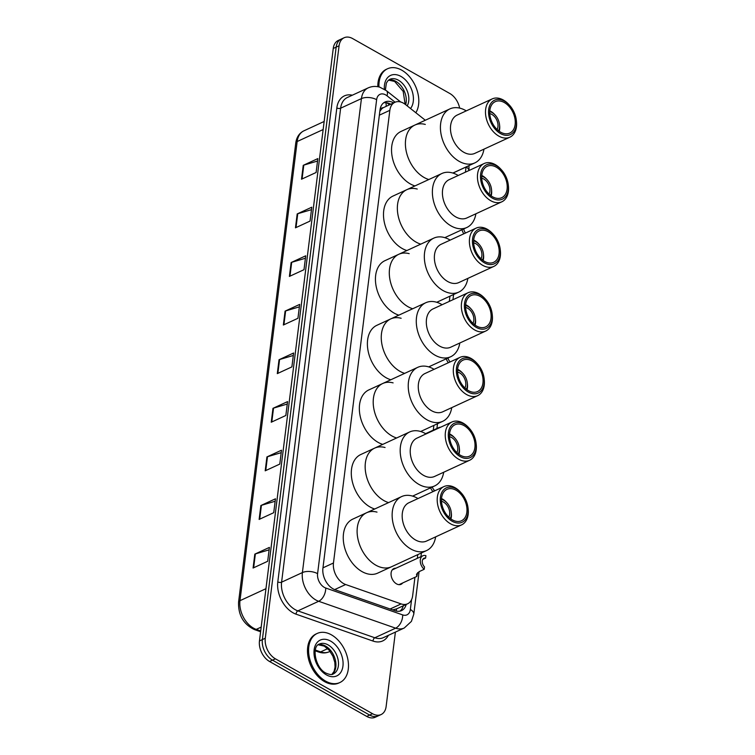 <?xml version="1.0" encoding="UTF-8"?>
<svg xmlns="http://www.w3.org/2000/svg" width="755" height="755" viewBox="0 0 755 755"><rect width="100%" height="100%" fill="white"/><g stroke="black" fill="none" stroke-linecap="round" stroke-linejoin="round"><path stroke-width="1.13" d="M402.651 582.973A8.654 5.785 -114.8 0 1 401.056 584.313A8.654 5.785 -114.8 0 1 396.507 583.86A8.654 5.785 -114.8 0 1 391.213 575.838A8.654 5.785 -114.8 0 1 393.799 568.6A8.654 5.785 -114.8 0 1 395.856 568.241M453.755 172.697A8.654 5.785 -114.8 0 1 453.34 173.197M425.31 120.243L405.454 104.511A16.223 10.853 65.2 0 0 403.415 103.142A16.223 10.853 65.2 0 0 394.893 102.303A16.223 10.853 65.2 0 0 389.844 110.334L333.465 562.994A16.223 10.853 65.2 0 0 345.658 584.521L401.15 603.915A16.223 10.853 65.2 0 0 407.596 603.802A16.223 10.853 65.2 0 0 412.645 595.77L414.948 577.301M394.893 102.303L383.276 107.701A5.408 3.615 65.2 0 0 380.341 110.598A16.223 8.211 -172.9 0 0 379.944 110.39M380.341 110.598L380.312 110.843A16.223 10.853 -114.8 0 1 383.276 107.701M392.657 609.889L396.592 608.879A16.223 10.117 -70.7 0 1 396.186 611.059M417.307 558.341L417.77 554.632M433.276 430.133L433.87 425.405M449.31 301.396L449.961 296.177M465.41 172.168L466.052 167.025M393.638 102.878A16.223 10.853 65.2 0 0 393.563 102.84A16.223 10.853 65.2 0 0 385.041 101.991A16.223 10.853 65.2 0 0 379.991 110.032L322.913 568.251A16.223 10.853 65.2 0 0 335.116 589.778L395.063 610.729A16.223 10.853 65.2 0 0 401.509 610.616A16.223 10.853 65.2 0 0 406.199 604.444M383.653 102.831A16.223 10.853 -114.8 0 1 390.646 104.181A16.223 10.853 -114.8 0 1 390.722 104.228M395.393 632.095L386.126 706.52A16.223 10.853 -114.8 0 1 381.077 714.56A16.223 10.853 -114.8 0 1 372.545 713.711L275.405 658.822A16.223 10.853 -114.8 0 1 265.288 638.239L339.08 45.781A16.223 10.853 -114.8 0 1 344.129 37.75A16.223 10.853 -114.8 0 1 352.661 38.59L449.801 93.488A16.223 10.853 -114.8 0 1 459.653 108.097M381.077 714.56L375.235 717.25A16.223 10.853 -114.8 0 1 366.713 716.41L269.573 661.512A16.223 10.853 -114.8 0 1 259.456 640.929L333.248 48.48L336.164 47.131A16.223 10.853 -114.8 0 1 341.213 39.1A16.223 10.853 -114.8 0 0 336.164 47.131L262.372 639.589L336.164 47.131L339.08 45.781M269.573 661.512L272.489 660.163A16.223 10.853 -114.8 0 1 262.372 639.589A16.223 10.853 -114.8 0 0 272.489 660.163L369.629 715.06L272.489 660.163L275.405 658.822M378.161 715.9A16.223 10.853 -114.8 0 1 369.629 715.06A16.223 10.853 -114.8 0 0 378.161 715.9M403.283 605.793A16.223 10.853 -114.8 0 1 399.971 611.135M253.085 568.024L267.676 561.286L269.412 547.403L254.812 554.132L253.085 568.024M269.101 549.848L255.369 553.925A4.322 2.189 -172.9 0 0 254.812 554.132M259.135 519.421L273.735 512.683L275.462 498.8L260.871 505.539L259.135 519.421M275.16 501.245L261.419 505.331A4.322 2.189 -172.9 0 0 260.871 505.539M265.194 470.818L279.784 464.089L281.511 450.197L266.921 456.935L265.194 470.818M281.209 452.651L267.478 456.728A4.322 2.189 -172.9 0 0 266.921 456.935M271.243 422.224L285.843 415.486L287.57 401.603L272.97 408.332L271.243 422.224M287.268 404.048L273.527 408.125A4.322 2.189 -172.9 0 0 272.97 408.332M301.509 179.218L316.109 172.489L317.836 158.597L303.246 165.336L301.509 179.218M317.534 161.051L303.793 165.128A4.322 2.189 -172.9 0 0 303.246 165.336M295.46 227.821L310.05 221.083L311.787 207.2L297.187 213.939L295.46 227.821M311.475 209.654L297.744 213.731A4.322 2.189 -172.9 0 0 297.187 213.939M289.401 276.424L304.001 269.686L305.728 255.803L291.137 262.532L289.401 276.424M305.426 258.248L291.694 262.325A4.322 2.189 -172.9 0 0 291.137 262.532M283.351 325.018L297.942 318.289L299.678 304.397L285.079 311.135L283.351 325.018M299.367 306.851L285.635 310.928A4.322 2.189 -172.9 0 0 285.079 311.135M277.302 373.621L291.892 366.883L293.62 353L279.029 359.739L277.302 373.621M293.317 355.454L279.586 359.531A4.322 2.189 -172.9 0 0 279.029 359.739M333.248 48.48A16.223 10.853 -114.8 0 1 338.297 40.44L344.129 37.75M378.944 86.948A27.038 18.092 -114.8 0 1 387.541 68.762A27.038 18.092 -114.8 0 1 401.745 70.168A27.038 18.092 -114.8 0 1 415.835 112.74M377.821 86.712A27.038 18.092 -114.8 0 1 386.447 69.262L387.541 68.762M489.769 113.627A9.73 6.512 -114.8 0 1 491.864 114.43A9.73 6.512 -114.8 0 1 497.092 129.501M489.75 111.646A11.891 7.956 -114.8 0 1 492.1 112.58A11.891 7.956 -114.8 0 1 495.167 115.062A11.891 7.956 -114.8 0 1 499.508 124.462A11.891 7.956 -114.8 0 1 498.593 130.794M489.797 110.872A14.062 9.409 -114.8 0 1 490.863 111.4A14.062 9.409 -114.8 0 1 494.497 114.335L495.167 115.062M414.948 185.928A29.738 19.904 -114.8 0 1 410.305 183.918A29.738 19.904 -114.8 0 1 392.109 156.351A29.738 19.904 -114.8 0 1 401.018 131.455L414.882 125.056A29.738 19.904 65.2 0 0 405.624 139.788A29.738 19.904 65.2 0 0 428.812 179.53A29.738 19.904 -114.8 0 1 424.168 177.519A29.738 19.904 -114.8 0 1 405.973 149.952A29.738 19.904 -114.8 0 1 414.882 125.056A29.738 19.904 -114.8 0 1 425.291 124.424M499.508 124.462L499.621 125.443A14.062 9.409 -114.8 0 1 499.215 131.266M483.946 149.169A29.738 19.904 -114.8 0 1 474.829 162.901A29.738 19.904 -114.8 0 1 450.782 154.331A29.738 19.904 -114.8 0 1 440.646 123.622A29.738 19.904 -114.8 0 1 449.905 108.899A29.738 19.904 -114.8 0 1 466.269 110.872M516.307 120.073L516.42 121.055A21.093 14.109 -114.8 0 1 516.448 126.755A21.093 14.109 -114.8 0 1 509.88 137.193L474.857 153.359A21.093 14.109 -114.8 0 1 457.804 147.282A21.093 14.109 -114.8 0 1 450.622 125.509A21.093 14.109 -114.8 0 1 457.181 115.062L492.203 98.905A21.093 14.109 -114.8 0 1 508.738 104.398L509.408 105.124A18.922 12.665 -114.8 0 1 516.307 120.073A18.922 12.665 -114.8 0 1 516.326 125.188A18.922 12.665 -114.8 0 1 500.49 133.578A18.922 12.665 -114.8 0 1 488.683 109.569A18.922 12.665 -114.8 0 1 509.408 105.124M509.88 137.193A21.093 14.109 -114.8 0 1 492.826 131.125A21.093 14.109 -114.8 0 1 485.644 109.343A21.093 14.109 -114.8 0 1 492.203 98.905M489.863 110.239A17.299 11.58 -114.8 0 1 495.252 101.661A17.299 11.58 -114.8 0 1 509.248 106.653A17.299 11.58 -114.8 0 1 515.137 124.518A17.299 11.58 -114.8 0 1 509.757 133.088A17.299 11.58 -114.8 0 1 495.761 128.105A17.299 11.58 -114.8 0 1 489.863 110.239M481.718 178.246A9.73 6.512 -114.8 0 1 483.813 179.048A9.73 6.512 -114.8 0 1 489.042 194.111M481.699 176.255A11.891 7.956 -114.8 0 1 484.049 177.198A11.891 7.956 -114.8 0 1 487.117 179.681A11.891 7.956 -114.8 0 1 491.458 189.071A11.891 7.956 -114.8 0 1 490.542 195.413M481.756 175.481A14.062 9.409 -114.8 0 1 482.822 176.019A14.062 9.409 -114.8 0 1 486.447 178.954L487.117 179.681M406.898 250.547A29.738 19.904 -114.8 0 1 402.264 248.537A29.738 19.904 -114.8 0 1 384.059 220.96A29.738 19.904 -114.8 0 1 392.968 196.073L406.832 189.675A29.738 19.904 65.2 0 0 397.574 204.407A29.738 19.904 65.2 0 0 420.761 244.148A29.738 19.904 -114.8 0 1 416.128 242.138A29.738 19.904 -114.8 0 1 397.923 214.562A29.738 19.904 -114.8 0 1 406.832 189.675A29.738 19.904 -114.8 0 1 417.241 189.043M491.458 189.071L491.571 190.052A14.062 9.409 -114.8 0 1 491.165 195.875M475.895 213.778A29.738 19.904 -114.8 0 1 466.779 227.519A29.738 19.904 -114.8 0 1 442.732 218.941A29.738 19.904 -114.8 0 1 432.606 188.24A29.738 19.904 -114.8 0 1 441.864 173.508A29.738 19.904 -114.8 0 1 458.228 175.481M508.257 184.692L508.379 185.673A21.093 14.109 -114.8 0 1 508.398 191.364A21.093 14.109 -114.8 0 1 501.83 201.811L466.807 217.978A21.093 14.109 -114.8 0 1 449.753 211.9A21.093 14.109 -114.8 0 1 442.572 190.128A21.093 14.109 -114.8 0 1 449.131 179.681L484.163 163.514A21.093 14.109 -114.8 0 1 500.688 169.007L501.358 169.733A18.922 12.665 -114.8 0 1 508.257 184.692A18.922 12.665 -114.8 0 1 508.275 189.798A18.922 12.665 -114.8 0 1 492.439 198.188A18.922 12.665 -114.8 0 1 480.633 174.178A18.922 12.665 -114.8 0 1 501.358 169.733M501.83 201.811A21.093 14.109 -114.8 0 1 484.785 195.734A21.093 14.109 -114.8 0 1 477.594 173.961A21.093 14.109 -114.8 0 1 484.163 163.514M481.822 174.849A17.299 11.58 -114.8 0 1 487.202 166.279A17.299 11.58 -114.8 0 1 501.197 171.262A17.299 11.58 -114.8 0 1 507.096 189.127A17.299 11.58 -114.8 0 1 501.707 197.697A17.299 11.58 -114.8 0 1 487.711 192.714A17.299 11.58 -114.8 0 1 481.822 174.849M473.668 242.855A9.73 6.512 -114.8 0 1 475.773 243.657A9.73 6.512 -114.8 0 1 481.001 258.729M473.649 240.873A11.891 7.956 -114.8 0 1 475.999 241.808A11.891 7.956 -114.8 0 1 479.066 244.29A11.891 7.956 -114.8 0 1 483.408 253.689A11.891 7.956 -114.8 0 1 482.492 260.031M473.706 240.099A14.062 9.409 -114.8 0 1 474.772 240.628A14.062 9.409 -114.8 0 1 478.396 243.563L479.066 244.29M398.848 315.156A29.738 19.904 -114.8 0 1 394.214 313.146A29.738 19.904 -114.8 0 1 376.009 285.579A29.738 19.904 -114.8 0 1 384.918 260.683L398.782 254.284A29.738 19.904 65.2 0 0 389.523 269.016A29.738 19.904 65.2 0 0 412.711 308.757A29.738 19.904 -114.8 0 1 408.077 306.747A29.738 19.904 -114.8 0 1 389.873 279.18A29.738 19.904 -114.8 0 1 398.782 254.284A29.738 19.904 -114.8 0 1 409.191 253.652M483.408 253.689L483.53 254.671A14.062 9.409 -114.8 0 1 483.115 260.494M467.855 278.397A29.738 19.904 -114.8 0 1 458.738 292.128A29.738 19.904 -114.8 0 1 434.691 283.559A29.738 19.904 -114.8 0 1 424.555 252.85A29.738 19.904 -114.8 0 1 433.814 238.127A29.738 19.904 -114.8 0 1 450.178 240.099M500.206 249.301L500.329 250.282A21.093 14.109 -114.8 0 1 500.348 255.983A21.093 14.109 -114.8 0 1 493.789 266.43L458.757 282.587A21.093 14.109 -114.8 0 1 441.703 276.509A21.093 14.109 -114.8 0 1 434.521 254.737A21.093 14.109 -114.8 0 1 441.08 244.299L476.112 228.133A21.093 14.109 -114.8 0 1 492.637 233.625L493.308 234.352A18.922 12.665 -114.8 0 1 500.206 249.301A18.922 12.665 -114.8 0 1 500.225 254.416A18.922 12.665 -114.8 0 1 484.389 262.806A18.922 12.665 -114.8 0 1 472.583 238.797A18.922 12.665 -114.8 0 1 493.308 234.352M493.789 266.43A21.093 14.109 -114.8 0 1 476.735 260.352A21.093 14.109 -114.8 0 1 469.544 238.58A21.093 14.109 -114.8 0 1 476.112 228.133M473.772 239.467A17.299 11.58 -114.8 0 1 479.161 230.898A17.299 11.58 -114.8 0 1 493.147 235.881A17.299 11.58 -114.8 0 1 499.046 253.746A17.299 11.58 -114.8 0 1 493.657 262.315A17.299 11.58 -114.8 0 1 479.67 257.332A17.299 11.58 -114.8 0 1 473.772 239.467M465.627 307.474A9.73 6.512 -114.8 0 1 467.723 308.276A9.73 6.512 -114.8 0 1 472.951 323.338M465.608 305.492A11.891 7.956 -114.8 0 1 467.949 306.426A11.891 7.956 -114.8 0 1 471.026 308.908A11.891 7.956 -114.8 0 1 475.357 318.308A11.891 7.956 -114.8 0 1 474.442 324.641M465.656 304.709A14.062 9.409 -114.8 0 1 466.722 305.246A14.062 9.409 -114.8 0 1 470.356 308.182L471.026 308.908M390.807 379.774A29.738 19.904 -114.8 0 1 386.164 377.764A29.738 19.904 -114.8 0 1 367.959 350.188A29.738 19.904 -114.8 0 1 376.877 325.301L390.741 318.903A29.738 19.904 65.2 0 0 381.483 333.635A29.738 19.904 65.2 0 0 404.671 373.376A29.738 19.904 -114.8 0 1 400.027 371.366A29.738 19.904 -114.8 0 1 381.822 343.789A29.738 19.904 -114.8 0 1 390.741 318.903A29.738 19.904 -114.8 0 1 401.141 318.27M475.357 318.308L475.48 319.289A14.062 9.409 -114.8 0 1 475.065 325.112M459.804 343.006A29.738 19.904 -114.8 0 1 450.688 356.747A29.738 19.904 -114.8 0 1 426.641 348.178A29.738 19.904 -114.8 0 1 416.505 317.468A29.738 19.904 -114.8 0 1 425.763 302.736A29.738 19.904 -114.8 0 1 442.128 304.718M492.166 313.92L492.279 314.901A21.093 14.109 -114.8 0 1 492.298 320.592A21.093 14.109 -114.8 0 1 485.739 331.039L450.707 347.206A21.093 14.109 -114.8 0 1 433.663 341.128A21.093 14.109 -114.8 0 1 426.471 319.356A21.093 14.109 -114.8 0 1 433.04 308.908L468.062 292.742A21.093 14.109 -114.8 0 1 484.587 298.234L485.257 298.961A18.922 12.665 -114.8 0 1 492.166 313.92A18.922 12.665 -114.8 0 1 492.184 319.025A18.922 12.665 -114.8 0 1 476.339 327.415A18.922 12.665 -114.8 0 1 464.542 303.406A18.922 12.665 -114.8 0 1 485.257 298.961M485.739 331.039A21.093 14.109 -114.8 0 1 468.685 324.961A21.093 14.109 -114.8 0 1 461.503 303.189A21.093 14.109 -114.8 0 1 468.062 292.742M465.722 304.076A17.299 11.58 -114.8 0 1 471.111 295.507A17.299 11.58 -114.8 0 1 485.097 300.499A17.299 11.58 -114.8 0 1 490.995 318.365A17.299 11.58 -114.8 0 1 485.607 326.934A17.299 11.58 -114.8 0 1 471.62 321.941A17.299 11.58 -114.8 0 1 465.722 304.076M457.577 372.083A9.73 6.512 -114.8 0 1 459.672 372.894A9.73 6.512 -114.8 0 1 464.901 387.957M457.558 370.101A11.891 7.956 -114.8 0 1 459.908 371.035A11.891 7.956 -114.8 0 1 462.975 373.517A11.891 7.956 -114.8 0 1 467.307 382.917A11.891 7.956 -114.8 0 1 466.401 389.259M457.606 369.327A14.062 9.409 -114.8 0 1 458.672 369.865A14.062 9.409 -114.8 0 1 462.305 372.791L462.975 373.517M382.757 444.384A29.738 19.904 -114.8 0 1 378.113 442.373A29.738 19.904 -114.8 0 1 359.909 414.806A29.738 19.904 -114.8 0 1 368.827 389.92L382.691 383.521A29.738 19.904 65.2 0 0 373.432 398.244A29.738 19.904 65.2 0 0 396.62 437.985A29.738 19.904 -114.8 0 1 391.977 435.975A29.738 19.904 -114.8 0 1 373.772 408.408A29.738 19.904 -114.8 0 1 382.691 383.521A29.738 19.904 -114.8 0 1 393.1 382.879M467.307 382.917L467.43 383.899A14.062 9.409 -114.8 0 1 467.024 389.722M451.754 407.625A29.738 19.904 -114.8 0 1 442.638 421.356A29.738 19.904 -114.8 0 1 418.591 412.787A29.738 19.904 -114.8 0 1 408.455 382.087A29.738 19.904 -114.8 0 1 417.713 367.355A29.738 19.904 -114.8 0 1 434.078 369.327M484.115 378.529L484.229 379.51A21.093 14.109 -114.8 0 1 484.248 385.21A21.093 14.109 -114.8 0 1 477.689 395.658L442.666 411.824A21.093 14.109 -114.8 0 1 425.612 405.746A21.093 14.109 -114.8 0 1 418.421 383.965A21.093 14.109 -114.8 0 1 424.989 373.527L460.012 357.36A21.093 14.109 -114.8 0 1 476.547 362.853L477.217 363.58A18.922 12.665 -114.8 0 1 484.115 378.529A18.922 12.665 -114.8 0 1 484.134 383.644A18.922 12.665 -114.8 0 1 468.289 392.034A18.922 12.665 -114.8 0 1 456.492 368.025A18.922 12.665 -114.8 0 1 477.217 363.58M477.689 395.658A21.093 14.109 -114.8 0 1 460.635 389.58A21.093 14.109 -114.8 0 1 453.453 367.808A21.093 14.109 -114.8 0 1 460.012 357.36M457.672 368.695A17.299 11.58 -114.8 0 1 463.06 360.126A17.299 11.58 -114.8 0 1 477.047 365.109A17.299 11.58 -114.8 0 1 482.945 382.974A17.299 11.58 -114.8 0 1 477.566 391.543A17.299 11.58 -114.8 0 1 463.57 386.56A17.299 11.58 -114.8 0 1 457.672 368.695M449.527 436.701A9.73 6.512 -114.8 0 1 451.622 437.504A9.73 6.512 -114.8 0 1 456.85 452.575M449.508 434.72A11.891 7.956 -114.8 0 1 451.858 435.654A11.891 7.956 -114.8 0 1 454.925 438.136A11.891 7.956 -114.8 0 1 459.266 447.536A11.891 7.956 -114.8 0 1 458.351 453.868M449.555 433.946A14.062 9.409 -114.8 0 1 450.631 434.474A14.062 9.409 -114.8 0 1 454.255 437.409L454.925 438.136M374.707 509.002A29.738 19.904 -114.8 0 1 370.063 506.992A29.738 19.904 -114.8 0 1 351.868 479.416A29.738 19.904 -114.8 0 1 360.777 454.529L374.64 448.13A29.738 19.904 65.2 0 0 365.382 462.862A29.738 19.904 65.2 0 0 388.57 502.603A29.738 19.904 -114.8 0 1 383.927 500.593A29.738 19.904 -114.8 0 1 365.731 473.017A29.738 19.904 -114.8 0 1 374.64 448.13A29.738 19.904 -114.8 0 1 385.05 447.498M459.266 447.536L459.38 448.517A14.062 9.409 -114.8 0 1 458.974 454.34M443.704 472.234A29.738 19.904 -114.8 0 1 434.587 485.975A29.738 19.904 -114.8 0 1 410.541 477.405A29.738 19.904 -114.8 0 1 400.414 446.696A29.738 19.904 -114.8 0 1 409.663 431.964A29.738 19.904 -114.8 0 1 426.037 433.946M476.065 443.147L476.188 444.129A21.093 14.109 -114.8 0 1 476.207 449.829A21.093 14.109 -114.8 0 1 469.638 460.267L434.616 476.433A21.093 14.109 -114.8 0 1 417.562 470.356A21.093 14.109 -114.8 0 1 410.38 448.583A21.093 14.109 -114.8 0 1 416.939 438.136L451.971 421.979A21.093 14.109 -114.8 0 1 468.496 427.472L469.166 428.198A18.922 12.665 -114.8 0 1 476.065 443.147A18.922 12.665 -114.8 0 1 476.084 448.262A18.922 12.665 -114.8 0 1 460.248 456.652A18.922 12.665 -114.8 0 1 448.442 432.634A18.922 12.665 -114.8 0 1 469.166 428.198M469.638 460.267A21.093 14.109 -114.8 0 1 452.585 454.189A21.093 14.109 -114.8 0 1 445.403 432.417A21.093 14.109 -114.8 0 1 451.971 421.979M449.631 433.304A17.299 11.58 -114.8 0 1 455.01 424.735A17.299 11.58 -114.8 0 1 469.006 429.727A17.299 11.58 -114.8 0 1 474.895 447.592A17.299 11.58 -114.8 0 1 469.516 456.162A17.299 11.58 -114.8 0 1 455.52 451.169A17.299 11.58 -114.8 0 1 449.631 433.304M441.477 501.311A9.73 6.512 -114.8 0 1 443.581 502.122A9.73 6.512 -114.8 0 1 448.8 517.184M441.458 499.329A11.891 7.956 -114.8 0 1 443.808 500.272A11.891 7.956 -114.8 0 1 446.875 502.745A11.891 7.956 -114.8 0 1 451.216 512.145A11.891 7.956 -114.8 0 1 450.301 518.487M441.515 498.555A14.062 9.409 -114.8 0 1 442.581 499.093A14.062 9.409 -114.8 0 1 446.205 502.018L446.875 502.745M435.654 536.852A29.738 19.904 -114.8 0 1 426.547 550.584L377.651 573.149A29.738 19.904 -114.8 0 1 362.023 571.601A29.738 19.904 -114.8 0 1 343.818 544.034A29.738 19.904 -114.8 0 1 352.727 519.147L366.59 512.749A29.738 19.904 65.2 0 0 357.332 527.481A29.738 19.904 65.2 0 0 367.468 558.181A29.738 19.904 65.2 0 0 391.515 566.75A29.738 19.904 -114.8 0 1 375.886 565.202A29.738 19.904 -114.8 0 1 357.681 537.635A29.738 19.904 -114.8 0 1 366.59 512.749A29.738 19.904 -114.8 0 1 377 512.116M451.216 512.145L451.33 513.126A14.062 9.409 -114.8 0 1 450.924 518.949M426.547 550.584A29.738 19.904 -114.8 0 1 402.5 542.014A29.738 19.904 -114.8 0 1 392.364 511.314A29.738 19.904 -114.8 0 1 401.622 496.582A29.738 19.904 -114.8 0 1 417.987 498.555M468.015 507.756L468.138 508.747A21.093 14.109 -114.8 0 1 468.157 514.438A21.093 14.109 -114.8 0 1 461.588 524.885L426.566 541.052A21.093 14.109 -114.8 0 1 409.512 534.974A21.093 14.109 -114.8 0 1 402.33 513.202A21.093 14.109 -114.8 0 1 408.889 502.755L443.921 486.588A21.093 14.109 -114.8 0 1 460.446 492.081L461.116 492.807A18.922 12.665 -114.8 0 1 468.015 507.756A18.922 12.665 -114.8 0 1 468.034 512.872A18.922 12.665 -114.8 0 1 452.198 521.261A18.922 12.665 -114.8 0 1 440.391 497.252A18.922 12.665 -114.8 0 1 461.116 492.807M461.588 524.885A21.093 14.109 -114.8 0 1 444.544 518.808A21.093 14.109 -114.8 0 1 437.353 497.035A21.093 14.109 -114.8 0 1 443.921 486.588M441.581 497.923A17.299 11.58 -114.8 0 1 446.96 489.353A17.299 11.58 -114.8 0 1 460.956 494.336A17.299 11.58 -114.8 0 1 466.854 512.201A17.299 11.58 -114.8 0 1 461.465 520.771A17.299 11.58 -114.8 0 1 447.479 515.788A17.299 11.58 -114.8 0 1 441.581 497.923M325.65 681.133A27.038 18.092 -114.8 0 1 309.097 656.067A27.038 18.092 -114.8 0 1 317.204 633.445A27.038 18.092 -114.8 0 1 331.417 634.842A27.038 18.092 -114.8 0 1 347.961 659.908A27.038 18.092 -114.8 0 1 339.863 682.539A27.038 18.092 -114.8 0 1 325.65 681.133M339.863 682.539L338.768 683.039A27.038 18.092 -114.8 0 1 324.556 681.633A27.038 18.092 -114.8 0 1 308.002 656.576A27.038 18.092 -114.8 0 1 316.109 633.945L317.204 633.445M462.041 229.709A8.107 5.427 65.2 0 0 463.825 233.805M463.815 228.888A5.408 3.615 65.2 0 0 465.542 233.012M446.299 358.767A8.107 5.427 65.2 0 0 448.385 362.73M447.989 357.993A5.408 3.615 65.2 0 0 450.065 361.758L450.046 361.966M440.571 427.236A8.107 5.427 65.2 0 0 438.825 427.575A8.107 5.427 65.2 0 0 437.428 428.68M430.614 487.805A8.107 5.427 65.2 0 0 433.011 491.618M432.266 487.05A5.408 3.615 65.2 0 0 434.097 489.967L433.946 491.194M417.657 572.62L416.807 576.442L416.534 574.178L419.214 571.592L424.216 569.289A8.107 5.427 65.2 0 1 420.318 561.805A8.107 5.427 65.2 0 1 422.857 555.784L392.204 569.931M422.791 559.37L425.612 558.068L425.914 555.68A8.107 5.427 65.2 0 0 422.857 555.784M425.612 558.068A5.408 3.615 65.2 0 0 423.989 558.238A5.408 3.615 65.2 0 0 424.518 566.901L424.216 569.289M386.06 106.379A16.223 7.276 -51.6 0 0 385.824 102.671M379.35 115.175L389.844 110.334M390.127 609.002L401.15 603.915M334.644 589.608L345.658 584.521M322.97 567.835L333.465 562.994M395.091 102.208L387.032 95.828A10.815 7.239 65.2 0 0 385.682 94.903A10.815 7.239 65.2 0 0 376.632 99.698L317.591 573.668A10.815 7.239 65.2 0 0 324.339 587.39A10.815 7.239 65.2 0 0 325.726 588.022L402.689 614.91A10.815 7.239 65.2 0 0 410.352 609.483L411.569 599.649M402.689 614.91A10.815 6.748 -70.7 0 1 395.629 628.169L318.667 601.282A21.631 14.477 -114.8 0 1 315.883 600.008A21.631 14.477 -114.8 0 1 302.396 572.573L361.437 98.603A21.631 14.477 -114.8 0 1 368.166 87.891L347.366 97.489A21.631 14.477 65.2 0 0 340.637 108.201L281.596 582.171A21.631 14.477 65.2 0 0 295.092 609.606A21.631 14.477 65.2 0 0 297.866 610.88L374.829 637.767A21.631 14.477 65.2 0 0 383.417 637.626L404.218 628.028A21.631 14.477 -114.8 0 1 395.629 628.169L374.829 637.767A2.699 1.689 109.3 0 0 373.064 641.08L296.102 614.192A24.33 16.28 -114.8 0 1 277.802 581.897L336.834 107.927A2.699 1.368 -172.9 0 0 340.637 108.201L361.437 98.603A10.815 5.474 7.1 0 1 376.632 99.698M296.102 614.192A2.699 1.689 109.3 0 1 297.866 610.88L318.667 601.282A10.815 6.748 -70.7 0 0 325.726 588.022M336.834 107.927A24.33 16.28 -114.8 0 1 352.321 95.205M388.372 635.342A24.33 16.28 -114.8 0 1 373.064 641.08M265.288 638.239L259.456 640.929M372.545 713.711L366.713 716.41M317.591 573.668A10.815 5.474 7.1 0 0 302.396 572.573L281.596 582.171A2.699 1.368 -172.9 0 1 277.802 581.897M410.352 609.483A10.815 5.474 7.1 0 1 413.787 614.183L419.082 571.658M466.212 166.949A10.815 5.474 7.1 0 1 468.949 170.536M387.032 95.828A10.815 4.851 -51.6 0 0 386.447 90.713L400.678 101.982M315.354 650.046L320.639 651.895A21.631 14.477 65.2 0 0 329.237 651.754C325.943 653.217 322.451 653.32 318.742 652.056A5.408 3.369 -70.7 0 0 320.639 651.895L327.661 648.658M260.598 631.737L254.341 629.547A5.408 3.369 -70.7 0 0 256.238 629.387L260.692 630.944M254.341 629.547C243.469 624.243 238.202 615.146 238.552 602.245A5.408 2.737 7.1 0 1 239.977 600.678A21.631 14.477 65.2 0 0 256.238 629.387L261.173 627.112M323.149 129.539L297.159 141.534A5.408 2.737 -172.9 0 0 295.743 143.091C296.564 137.212 299.282 133.116 303.897 130.823A21.631 14.477 65.2 0 0 297.159 141.534L239.977 600.678L265.958 588.692M277.859 373.366L279.586 359.531M283.918 324.763L285.635 310.928M289.967 276.16L291.694 262.325M296.017 227.566L297.744 213.731M302.075 178.963L303.793 165.128M271.809 421.96L273.527 408.125M265.751 470.563L267.478 456.728M259.701 519.157L261.419 505.331M253.642 567.76L255.369 553.925M385.399 89.93L386.362 83.182L387.683 80.983L389.769 79.35A16.478 11.032 -114.8 0 1 398.432 80.209A16.478 11.032 -114.8 0 1 407.19 105.889M384.361 89.25A19.724 13.203 -114.8 0 1 400.971 76.425A19.724 13.203 -114.8 0 1 410.512 108.531M388.646 80.039A16.478 11.032 -114.8 0 1 395.884 81.389A16.478 11.032 -114.8 0 1 405.661 104.681M319.44 644.034A16.478 11.032 -114.8 0 1 328.095 644.893A16.478 11.032 -114.8 0 1 338.183 660.172A16.478 11.032 -114.8 0 1 333.248 673.96C332.087 674.989 329.614 674.687 325.839 673.064C315.014 667.835 311.504 645.931 319.44 644.034M326.424 674.876A19.724 13.203 -114.8 0 1 314.127 649.847A19.724 13.203 -114.8 0 1 330.633 641.108A19.724 13.203 -114.8 0 1 342.94 666.127A19.724 13.203 -114.8 0 1 326.424 674.876M318.308 644.723A16.478 11.032 -114.8 0 1 325.547 646.072A16.478 11.032 -114.8 0 1 335.418 660.276A16.478 11.032 -114.8 0 1 331.992 674.375M389.467 104.803L386.947 102.803M396.337 609.002L407.596 603.802M386.447 90.713L379.841 87.193C375.82 85.995 371.932 86.23 368.166 87.891M404.218 628.028L411.409 621.393L413.787 614.183M420.95 556.671L421.413 552.953M436.918 428.453L437.504 423.725M452.953 299.716L453.604 294.497M469.034 170.498L468.94 165.619M318.742 652.056L315.212 650.819M238.552 602.245L295.743 143.091M329.237 651.754L330.067 651.367M303.897 130.823L324.15 121.47M405.142 104.275L403.17 91.355L394.629 81.436L388.57 80.105M452.849 173.046L474.829 162.901M414.882 125.056L449.905 108.899M444.808 237.655L466.779 227.519M406.832 189.675L441.864 173.508M436.758 302.274L458.738 292.128M398.782 254.284L433.814 238.127M428.708 366.883L450.688 356.747M390.741 318.903L425.763 302.736M420.658 431.501L442.638 421.356M382.691 383.521L417.713 367.355M412.617 496.12L434.587 485.975M374.64 448.13L409.663 431.964M366.59 512.749L401.622 496.582M331.898 674.394L334.097 671.337L335.06 667.08L334.824 662.437L332.908 656.18L329.171 650.244L324.291 646.12L318.232 644.789M467.902 166.166L452.953 173.074M438.825 427.575L425.593 433.681M416.807 576.442L398.999 584.663"/></g></svg>
